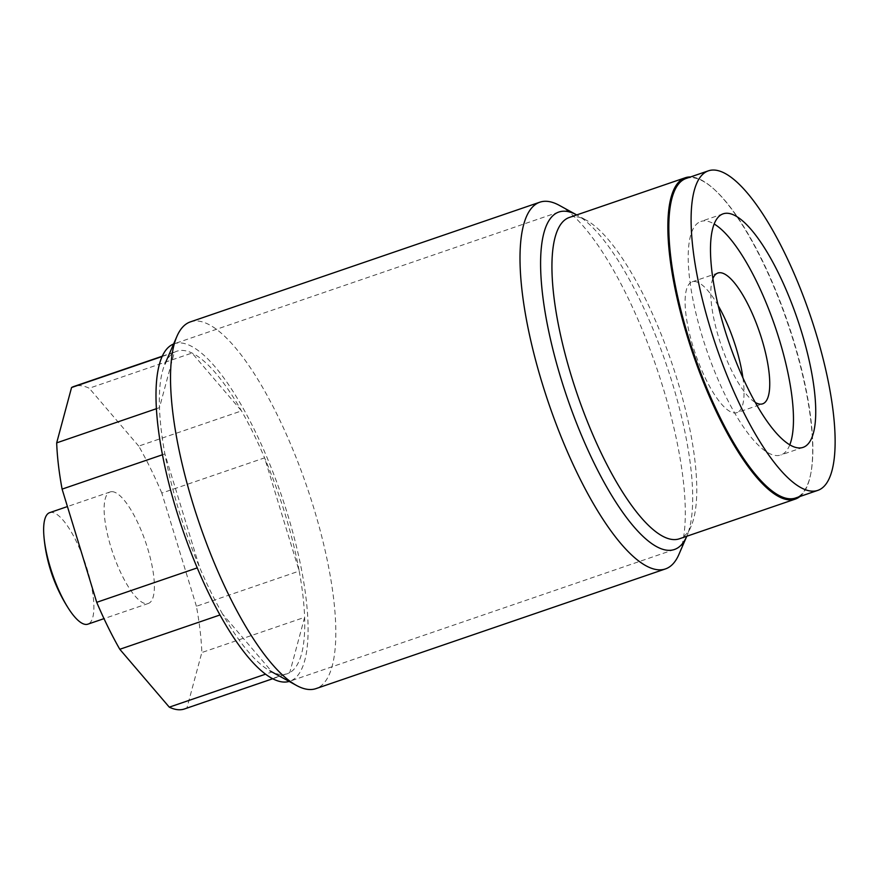<?xml version="1.0" encoding="UTF-8"?>
<svg xmlns="http://www.w3.org/2000/svg" width="879" height="879" viewBox="0 0 879 879"><rect width="100%" height="100%" fill="white"/><g stroke="black" fill="none" stroke-linecap="round" stroke-linejoin="round"><path stroke-width="0.66" stroke-dasharray="4.39 3.3" d="M184.491 708.957A170.46 49.971 -108.9 0 0 186.952 707.859L201.829 652.526A170.46 49.971 71.1 0 0 196.413 606.268L299.201 571.064A170.46 49.971 -108.9 0 1 304.617 617.322A170.46 49.971 71.1 0 1 289.74 672.655A170.46 49.971 -108.9 0 1 287.279 673.754A170.46 49.971 -108.9 0 1 281.588 674.556A170.46 49.971 71.1 0 1 272.061 671.952A170.46 49.971 71.1 0 1 270.117 670.952A170.46 49.971 71.1 0 1 222.585 614.08L272.061 671.952L265.579 674.171M196.413 606.268L161.802 493.064L264.59 457.86L299.201 571.064A170.46 49.971 71.1 0 0 264.59 457.86A170.46 49.971 -108.9 0 0 241.505 410.9A170.46 49.971 71.1 0 0 192.018 353.028A170.46 49.971 -108.9 0 0 182.491 350.424A170.46 49.971 71.1 0 0 176.811 351.226A170.46 49.971 71.1 0 0 174.35 352.325A170.46 49.971 71.1 0 0 164.977 363.95A170.46 49.971 71.1 0 0 159.473 407.658A170.46 49.971 71.1 0 0 164.889 453.916A170.46 49.971 71.1 0 0 199.5 567.12A170.46 49.971 71.1 0 0 222.585 614.08L219.992 614.97M190.369 321.89A193.819 56.816 -108.9 0 1 196.83 320.978A193.819 56.816 -108.9 0 1 310.386 497.228A193.819 56.816 -108.9 0 1 315.968 688.62M162.121 356.511L174.35 352.325L159.473 407.658L156.396 408.713M162.45 454.762L164.889 453.916L199.5 567.12L197.248 567.889M186.952 707.859L289.74 672.655L304.617 617.322L201.829 652.526M161.802 493.064A170.46 49.971 71.1 0 0 138.717 446.103L241.505 410.9L192.018 353.028L89.229 388.232A170.46 49.971 -108.9 0 0 74.023 386.43M138.717 446.103L89.229 388.232M112.127 491.658A58.937 17.272 -108.9 0 1 146.65 545.255A58.937 17.272 -108.9 0 1 148.353 603.444A58.937 17.272 -108.9 0 1 146.386 603.73A58.937 17.272 -108.9 0 1 111.864 550.133A58.937 17.272 -108.9 0 1 110.161 491.943A58.937 17.272 -108.9 0 1 112.127 491.658M49.674 512.655A58.937 17.272 -108.9 0 1 51.641 512.38A58.937 17.272 -108.9 0 1 86.164 565.966A58.937 17.272 -108.9 0 1 87.867 624.167M559.352 205.378A193.819 56.816 -108.9 0 1 656.393 367.147A193.819 56.816 -108.9 0 1 678.907 554.451M569.317 217.465A169.834 49.784 71.1 0 1 574.987 216.663A169.834 49.784 -108.9 0 1 586.414 220.255A169.834 49.784 -108.9 0 1 671.446 361.994A169.834 49.784 -108.9 0 1 691.169 526.114A169.834 49.784 -108.9 0 1 679.379 538.794M799.956 496.492A169.834 49.784 71.1 0 0 787.573 322.89A169.834 49.784 71.1 0 0 690.905 176.965A169.834 49.784 71.1 0 0 690.52 176.954M712.891 278.632A69.133 20.261 71.1 0 0 721.099 344.997A69.133 20.261 71.1 0 0 755.292 402.45M718.198 305.661A69.133 20.261 -108.9 0 0 694.476 281.5A69.133 20.261 71.1 0 0 692.169 281.829A69.133 20.261 71.1 0 0 694.168 350.084A69.133 20.261 71.1 0 0 734.668 412.954A69.133 20.261 -108.9 0 0 736.976 412.625L762.664 403.824M742.92 377.849A69.133 20.261 -108.9 0 1 736.976 412.625M686.125 178.459A168.878 49.499 71.1 0 1 691.751 177.668A168.878 49.499 -108.9 0 1 790.693 331.24A168.878 49.499 -108.9 0 1 795.561 497.997M723.12 213.839L700.849 221.464A123.423 36.182 71.1 0 1 704.969 220.882A123.423 36.182 -108.9 0 1 714.155 224.002M789.792 444.829A123.423 36.182 -108.9 0 1 780.838 454.992A123.423 36.182 -108.9 0 1 776.717 455.575A123.423 36.182 71.1 0 1 704.409 343.337A123.423 36.182 71.1 0 1 700.849 221.464M173.613 343.997A178.349 52.279 -108.9 0 1 174.251 343.755A178.349 52.279 -108.9 0 1 180.206 342.92A178.349 52.279 -108.9 0 1 284.686 505.106A178.349 52.279 -108.9 0 1 289.828 681.225A178.349 52.279 -108.9 0 1 289.18 681.423M691.169 526.114L686.774 536.267A178.349 52.279 71.1 0 0 666.095 363.829A178.349 52.279 71.1 0 0 576.723 214.926L586.414 220.255M272.721 678.742L287.279 673.754M162.263 356.204L176.811 351.226M148.353 603.444L103.997 618.64M110.161 491.943L67.43 506.568M692.169 281.829L717.868 273.028M803.109 447.367L780.838 454.992M674.424 549.496L289.828 681.225M558.846 212.037L174.251 343.755"/><path stroke-width="1.32" d="M665.447 568.922L315.968 688.62A193.819 56.816 -108.9 0 1 309.507 689.521A193.819 56.816 -108.9 0 1 296.465 685.433A193.819 56.816 -108.9 0 1 199.423 523.664A193.819 56.816 -108.9 0 1 176.921 336.36A193.819 56.816 -108.9 0 1 190.369 321.89L539.849 202.192A193.819 56.816 -108.9 0 1 546.309 201.291A193.819 56.816 -108.9 0 1 559.352 205.378L576.723 214.926A178.349 52.279 71.1 0 0 564.801 211.202A178.349 52.279 71.1 0 0 558.846 212.037A178.349 52.279 71.1 0 0 563.999 388.144A178.349 52.279 71.1 0 0 668.479 550.331A178.349 52.279 71.1 0 0 674.424 549.496A178.349 52.279 71.1 0 0 686.774 536.267L678.907 554.451A193.819 56.816 -108.9 0 1 665.447 568.922A193.819 56.816 -108.9 0 1 658.986 569.834A193.819 56.816 -108.9 0 1 545.441 393.583A193.819 56.816 -108.9 0 1 539.849 202.192M162.121 356.511L71.562 387.529L56.685 442.862A170.46 49.971 71.1 0 0 62.101 489.12L96.712 602.324L197.248 567.889M96.712 602.324A170.46 49.971 71.1 0 0 119.797 649.284L219.992 614.97M272.721 678.742L184.491 708.957A170.46 49.971 -108.9 0 1 169.284 707.155L265.579 674.171M71.562 387.529A170.46 49.971 -108.9 0 1 74.023 386.43L162.263 356.204M62.101 489.12L162.45 454.762M56.685 442.862L156.396 408.713M119.797 649.284L169.284 707.155M103.997 618.64L87.867 624.167A58.937 17.272 -108.9 0 1 85.9 624.442A58.937 17.272 -108.9 0 1 68.694 608.795A58.937 17.272 -108.9 0 1 43.95 536.542A58.937 17.272 -108.9 0 1 49.674 512.655L67.43 506.568M795.297 499.096L679.379 538.794A169.834 49.784 -108.9 0 1 673.71 539.585A169.834 49.784 71.1 0 1 574.218 385.156A169.834 49.784 71.1 0 1 569.317 217.465L685.246 177.756A169.834 49.784 71.1 0 0 690.136 345.458A169.834 49.784 71.1 0 0 789.639 499.887A169.834 49.784 71.1 0 0 795.297 499.096A169.834 49.784 71.1 0 0 799.956 496.492M690.52 176.954A169.834 49.784 71.1 0 0 685.246 177.756M755.292 402.45A69.133 20.261 71.1 0 0 760.368 404.153A69.133 20.261 71.1 0 0 762.664 403.824A69.133 20.261 71.1 0 0 760.676 335.569A69.133 20.261 71.1 0 0 720.176 272.699A69.133 20.261 71.1 0 0 717.868 273.028A69.133 20.261 71.1 0 0 712.891 278.632M718.198 305.661A69.133 20.261 -108.9 0 1 742.92 377.849M708.386 170.834A168.878 49.499 71.1 0 1 714.023 170.043A168.878 49.499 -108.9 0 1 812.965 323.615A168.878 49.499 -108.9 0 1 817.833 490.372A168.878 49.499 -108.9 0 1 812.196 491.163A168.878 49.499 71.1 0 1 713.265 337.591A168.878 49.499 71.1 0 1 708.386 170.834L686.125 178.459A168.878 49.499 71.1 0 0 690.993 345.216A168.878 49.499 71.1 0 0 789.924 498.789A168.878 49.499 -108.9 0 0 795.561 497.997L817.833 490.372M727.241 213.256A123.423 36.182 -108.9 0 1 799.538 325.494A123.423 36.182 -108.9 0 1 803.109 447.367A123.423 36.182 -108.9 0 1 798.989 447.949A123.423 36.182 71.1 0 1 726.68 335.712A123.423 36.182 71.1 0 1 723.12 213.839A123.423 36.182 71.1 0 1 727.241 213.256M714.155 224.002A123.423 36.182 -108.9 0 1 775.069 326.505A123.423 36.182 -108.9 0 1 789.792 444.829M289.18 681.423A178.349 52.279 -108.9 0 1 283.884 682.06A178.349 52.279 -108.9 0 1 179.755 520.972A178.349 52.279 -108.9 0 1 173.613 343.997M270.117 670.952L296.465 685.433M164.977 363.95L176.921 336.36M43.95 536.542A157.835 157.835 0 0 0 68.694 608.795"/></g></svg>
